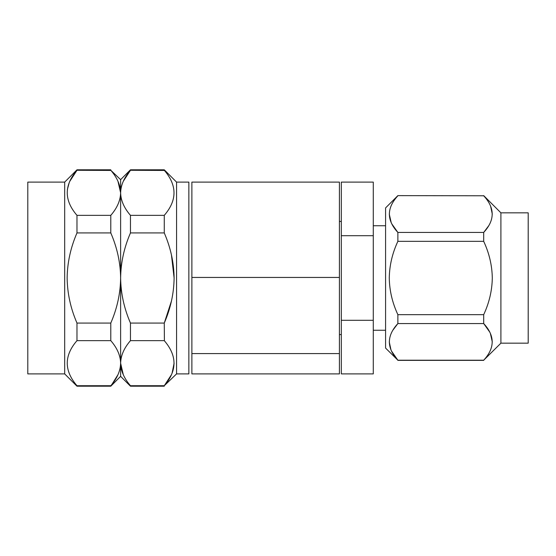 <?xml version="1.0" encoding="UTF-8"?>
<svg xmlns="http://www.w3.org/2000/svg" width="556" height="556" viewBox="0 0 556 556"><rect width="100%" height="100%" fill="white"/><g stroke="black" fill="none" stroke-linecap="round" stroke-linejoin="round"><path stroke-width="0.83" d="M123.279 181.319L130.458 170.282C124.113 177.6 120.833 185.113 120.624 192.821L120.624 192.675M171.456 374.674L164.27 385.718L176.565 373.903L176.565 182.097L164.27 169.802L130.458 169.802L130.458 170.282L164.402 170.442M171.45 301.025L164.27 323.071C170.629 308.406 173.91 293.38 174.111 278C173.924 262.689 170.643 247.663 164.27 232.929L130.458 232.929C124.092 247.656 120.812 262.682 120.624 278C120.444 262.689 117.163 247.663 110.79 232.929L110.79 215.353C117.142 208.034 120.423 200.521 120.624 192.821C120.805 200.459 124.085 207.972 130.458 215.353L164.27 215.353C177.246 200.362 177.246 185.336 164.27 170.282L164.27 169.802M123.279 374.681L120.624 363.179C120.805 370.824 124.085 378.337 130.458 385.718L164.27 385.718C177.246 370.727 177.246 355.701 164.27 340.647L130.458 340.647C124.113 347.966 120.833 355.479 120.624 363.179C120.45 355.541 117.17 348.028 110.79 340.647L110.79 323.071C117.149 308.406 120.43 293.38 120.624 278C120.826 293.373 124.099 308.399 130.458 323.071L164.27 323.071L164.402 340.8M130.458 232.929L130.458 215.353M164.27 215.353L164.27 232.929M130.458 340.647L130.458 323.071M164.27 386.198L130.458 386.198L130.34 385.572M174.111 363.179L172.075 373.229M171.463 255.03L174.111 278.021M176.565 182.097L188.859 182.097L188.859 373.903L176.565 373.903M117.976 374.681L110.79 386.198L76.978 386.198L76.846 385.558M110.79 215.353L76.978 215.353L76.978 232.929C70.605 247.656 67.332 262.682 67.144 278C67.339 293.373 70.619 308.399 76.978 323.071L76.978 340.647C64.009 355.638 64.009 370.664 76.978 385.718L110.79 385.718C117.142 378.4 120.423 370.887 120.624 363.179L120.624 363.325M117.976 181.319L120.624 192.821C120.45 185.176 117.17 177.663 110.79 170.282L120.624 179.644L120.624 376.356L110.79 386.198M69.792 181.325L76.978 170.282L110.915 170.428M64.684 278L64.684 373.903L27.8 373.903L27.8 182.097L64.684 182.097L64.684 278M76.978 215.353C64.009 200.299 64.009 185.273 76.978 170.282L76.978 169.802L110.79 169.802M76.978 232.929L110.79 232.929M110.79 323.071L76.978 323.071M76.978 340.647L110.79 340.647M67.373 189.478L69.173 182.771M373.284 330.25L385.579 330.25M373.284 225.75L385.579 225.75M341.321 235.695L341.321 182.097L373.284 182.097L373.284 235.695L341.321 235.695L341.321 320.305L373.284 320.305L373.284 373.903L341.321 373.903L341.321 320.305M373.284 235.695L373.284 320.305M500.907 278L500.907 343.163L528.2 343.163L528.2 212.837L500.907 212.837L500.907 278M391.841 223.936L397.874 232.443L397.874 241.339L483.692 241.339C489.217 253.188 492.088 265.407 492.296 278C492.088 290.586 489.224 302.811 483.692 314.661L483.692 323.557C495.014 335.741 495.014 347.959 483.692 360.218L500.907 343.163M489.982 351.204L490.58 349.898M492.296 341.884L490.357 333.357M489.732 332.064L483.692 323.557L397.874 323.557L392.863 330.229M391.591 351.211L397.874 360.218L385.579 348.084L385.579 207.916L397.874 195.622L483.692 195.781L397.874 195.622M391.841 332.064L391.667 332.412M391.612 332.509L391.215 333.357M389.269 341.912L390.972 349.863M483.692 360.218L397.874 360.218C386.552 348.028 386.552 335.81 397.874 323.557L397.874 314.661C392.348 302.805 389.478 290.586 389.269 278C389.478 265.4 392.348 253.182 397.874 241.339M397.874 195.781C386.552 208.041 386.552 220.259 397.874 232.443L483.692 232.443L488.703 225.771M483.692 241.339L483.692 232.443C495.014 220.19 495.014 207.972 483.692 195.781L483.692 195.781M397.874 314.661L483.692 314.661M391.584 204.796L390.986 206.102M389.269 214.116L391.215 222.643M489.732 223.936L489.905 223.588M489.954 223.491L490.357 222.643M492.296 214.088L490.594 206.137M191.876 277.444L191.876 182.097L339.417 182.097L339.417 277.444L191.876 277.444L191.876 353.588L339.417 353.588L339.417 373.903L191.876 373.903L191.876 353.588M339.417 277.444L339.417 353.588M120.624 376.356L130.458 386.198M120.624 179.644L130.458 169.802M64.684 373.903L76.978 386.198M64.684 182.097L76.978 169.802M339.417 221.427L341.321 221.427M397.874 360.378L483.692 360.378M500.907 212.837L483.692 195.622M339.417 334.573L341.321 334.573"/></g></svg>
